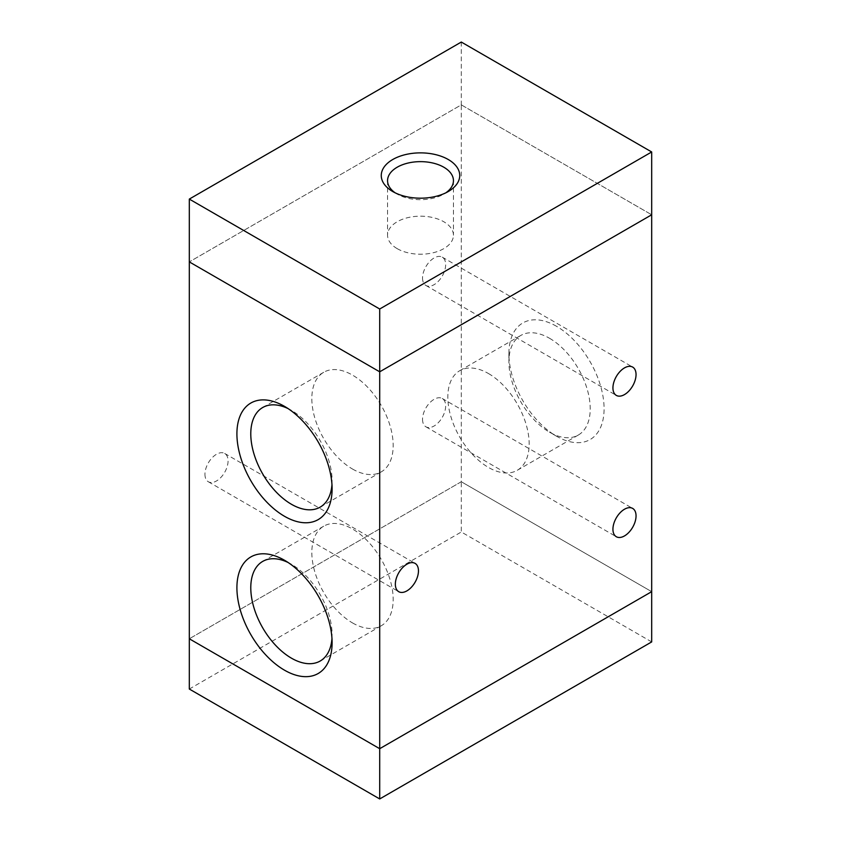 <?xml version="1.0" encoding="UTF-8"?>
<svg xmlns="http://www.w3.org/2000/svg" width="841" height="841" viewBox="0 0 841 841"><rect width="100%" height="100%" fill="white"/><g stroke="black" fill="none" stroke-linecap="round" stroke-linejoin="round"><path stroke-width="0.63" stroke-dasharray="4.21 3.15" d="M651.691 641.914L461.299 531.996L189.309 689.031M461.299 42.05L461.299 104.862L189.309 261.898L461.299 104.862L461.299 481.746L651.691 591.665L461.299 481.746L461.299 531.996M461.299 481.746L189.309 638.782L461.299 481.746M395.175 192.831A32.946 19.028 0 0 0 397.204 194.113A32.946 19.028 0 0 0 443.796 194.113A32.946 19.028 0 0 0 445.825 192.831M397.204 194.113L392.758 191.548M397.204 248.652A32.946 19.028 0 0 0 433.104 252.773A32.946 19.028 0 0 0 453.446 235.196A32.946 19.028 0 0 0 420.5 216.179A32.946 19.028 0 0 0 387.554 235.196A32.946 19.028 0 0 0 397.204 248.652M461.299 104.862L651.691 214.781L461.299 104.862M204.952 474.282A16.347 9.44 120 0 0 208.337 481.767A16.347 9.44 120 0 0 224.684 472.327A16.347 9.44 120 0 0 224.684 453.457A16.347 9.44 120 0 0 212.079 457.83A16.347 9.44 120 0 0 204.952 474.282M422.539 419.323A16.347 9.44 120 0 0 425.924 426.808A16.347 9.44 120 0 0 442.271 417.367A16.347 9.44 120 0 0 442.271 398.497A16.347 9.44 120 0 0 429.677 402.871A16.347 9.44 120 0 0 422.539 419.323M422.539 277.993A16.347 9.44 120 0 0 425.924 285.477A16.347 9.44 120 0 0 442.271 276.037A16.347 9.44 120 0 0 442.271 257.157A16.347 9.44 120 0 0 429.677 261.54A16.347 9.44 120 0 0 422.539 277.993M556.5 326.276A67.312 38.865 -120 0 0 508.9 353.767A67.312 38.865 -120 0 0 556.49 436.206A67.312 38.865 -120 0 0 604.09 408.726A67.312 38.865 -120 0 0 556.5 326.276M549.562 338.292A57.503 33.198 60 0 1 587.123 388.963A57.503 33.198 60 0 1 578.314 435.049A57.503 33.198 60 0 1 549.562 432.2A57.503 33.198 60 0 1 508.9 361.767A57.503 33.198 60 0 1 520.81 335.443A57.503 33.198 60 0 1 549.562 338.292M488.495 373.551A57.503 33.198 60 0 1 526.067 424.221A57.503 33.198 60 0 1 517.257 470.298A57.503 33.198 60 0 1 459.743 437.099A57.503 33.198 60 0 1 459.743 370.702A57.503 33.198 60 0 1 488.495 373.551M331.964 484.563A57.503 33.198 -120 0 0 332.1 480.8A57.503 33.198 -120 0 0 291.438 410.366A57.503 33.198 -120 0 0 288.106 408.6M352.505 469.026A57.503 33.198 -120 0 0 381.257 471.875A57.503 33.198 -120 0 0 381.257 405.467A57.503 33.198 -120 0 0 323.743 372.269A57.503 33.198 -120 0 0 314.933 418.355A57.503 33.198 -120 0 0 352.505 469.026M331.964 638.456A57.503 33.198 -120 0 0 332.1 634.692A57.503 33.198 -120 0 0 291.438 564.269A57.503 33.198 -120 0 0 288.106 562.503M352.505 622.918A57.503 33.198 -120 0 0 381.257 625.767A57.503 33.198 -120 0 0 381.257 559.36A57.503 33.198 -120 0 0 323.743 526.161A57.503 33.198 -120 0 0 314.933 572.248A57.503 33.198 -120 0 0 352.505 622.918M448.242 191.548L443.796 194.113M453.446 180.657L453.446 235.196M387.554 180.657L387.554 235.196M208.337 481.767L398.729 591.686M224.684 453.457L415.076 563.375M425.924 426.808L616.316 536.726M442.271 398.497L632.663 508.416M425.924 285.477L616.316 395.396M442.271 257.157L632.663 367.086M508.9 353.767L508.9 361.767M556.49 436.206L549.562 432.2M578.314 435.049L517.247 470.298M520.81 335.443L459.743 370.702M284.51 406.371L291.438 410.366M332.1 488.81L332.1 480.8M320.19 507.123L381.257 471.875M262.686 407.517L323.753 372.269M284.51 560.264L291.438 564.269M332.1 642.703L332.1 634.692M320.19 661.015L381.257 625.767M262.686 561.42L323.753 526.161"/><path stroke-width="1.26" d="M379.701 309.004L379.701 371.817L651.691 214.781L379.701 371.817L189.309 261.898L189.309 638.782L379.701 748.7L379.701 798.95L651.691 641.914L651.691 151.969L379.701 309.004L189.309 199.086L461.299 42.05L651.691 151.969M189.309 199.086L189.309 261.898L379.701 371.817L379.701 748.7L651.691 591.665L379.701 748.7L189.309 638.782L189.309 689.031L379.701 798.95M392.758 191.548L392.758 191.548A39.233 22.654 180 0 1 392.758 159.506A39.233 22.654 180 0 1 448.242 159.506A39.233 22.654 180 0 1 448.242 191.548A39.233 22.654 180 0 1 392.758 191.548L392.758 191.548M445.825 192.831A32.946 19.028 0 0 0 453.446 180.657A32.946 19.028 0 0 0 420.5 161.64A32.946 19.028 0 0 0 387.554 180.657A32.946 19.028 0 0 0 395.175 192.831M395.344 584.211A16.347 9.44 -60 0 1 402.482 567.759A16.347 9.44 -60 0 1 415.076 563.375A16.347 9.44 -60 0 1 415.076 582.256A16.347 9.44 -60 0 1 398.729 591.686A16.347 9.44 -60 0 1 395.344 584.211M612.931 529.241A16.347 9.44 -60 0 1 620.069 512.8A16.347 9.44 -60 0 1 632.663 508.416A16.347 9.44 -60 0 1 632.663 527.296A16.347 9.44 -60 0 1 616.316 536.726A16.347 9.44 -60 0 1 612.931 529.241M612.931 387.911A16.347 9.44 -60 0 1 620.069 371.459A16.347 9.44 -60 0 1 632.663 367.086A16.347 9.44 -60 0 1 632.663 385.956A16.347 9.44 -60 0 1 616.316 395.396A16.347 9.44 -60 0 1 612.931 387.911M284.5 516.29A67.312 38.865 60 0 1 236.91 433.851A67.312 38.865 60 0 1 284.51 406.371A67.312 38.865 60 0 1 332.1 488.81A67.312 38.865 60 0 1 284.5 516.29M288.106 408.6A57.503 33.198 -120 0 0 262.686 407.528A57.503 33.198 -120 0 0 253.877 453.604A57.503 33.198 -120 0 0 291.438 504.274A57.503 33.198 -120 0 0 320.19 507.123A57.503 33.198 -120 0 0 331.964 484.563M284.5 670.182A67.312 38.865 60 0 1 236.91 587.743A67.312 38.865 60 0 1 284.51 560.264A67.312 38.865 60 0 1 332.1 642.703A67.312 38.865 60 0 1 284.5 670.182M288.106 562.503A57.503 33.198 -120 0 0 262.686 561.42A57.503 33.198 -120 0 0 253.877 607.496A57.503 33.198 -120 0 0 291.438 658.167A57.503 33.198 -120 0 0 320.19 661.015A57.503 33.198 -120 0 0 331.964 638.456"/></g></svg>
